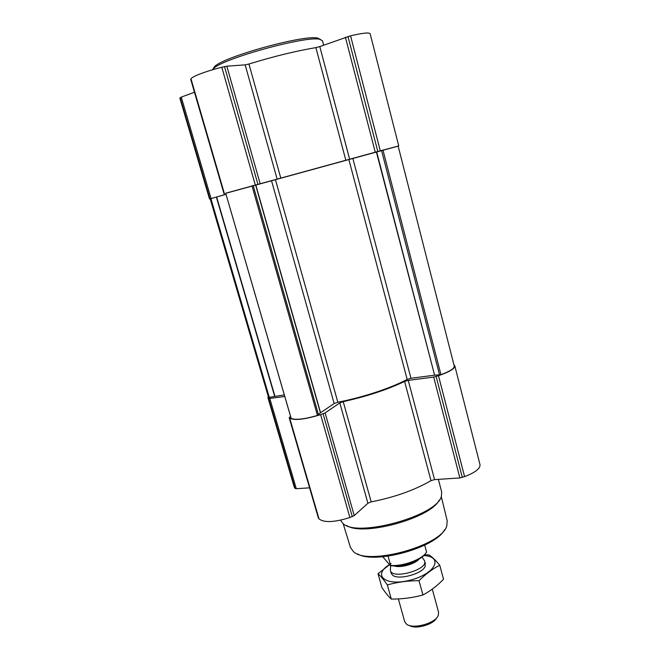 <?xml version="1.0" encoding="UTF-8"?>
<svg xmlns="http://www.w3.org/2000/svg" width="660" height="660" viewBox="0 0 660 660"><rect width="100%" height="100%" fill="white"/><g stroke="black" fill="none" stroke-linecap="round" stroke-linejoin="round"><path stroke-width="0.99" d="M398.137 146.075L376.645 151.816L434.602 375.185L440.954 374.674C449.971 371.324 454.418 368.478 454.27 366.143L398.137 146.075M376.645 151.816L225.695 193.215L291.159 418.333M255.585 184.866L320.422 412.838L317.46 415.453C304.516 419.158 295.762 420.164 291.2 418.465M210.177 198.808L268.529 397.303L210.177 198.817L210.895 198.602L269.28 397.312L268.529 397.303M453.94 364.856L454.822 365.887C454.872 368.635 449.427 371.918 438.487 375.721L433.678 377.075L408.251 380.383L404.613 381.43C387.313 389.664 366.844 396.396 343.208 401.635L339.801 402.905L325.124 412.912L320.62 414.653C304.689 419.463 294.385 420.651 289.715 418.201L289.162 417.648L290.573 416.443M454.822 365.887L480.01 464.689C480.364 468.575 475.225 472.552 464.59 476.619L459.88 477.947L434.552 479.614L408.251 380.383M318.367 517.885L319.003 518.875C324.043 522.86 334.331 522.407 349.882 517.514L354.238 515.6L367.892 503.258L371.192 501.864C394.498 497.285 414.43 490.215 430.988 480.661L434.552 479.614M284.774 396.478L269.783 398.434L268.207 397.996L268.207 396.256M309.589 487.831L296.299 488.705L295.094 488.466L294.261 487.171L267.894 397.51M376.365 151.899L434.602 375.185M434.321 375.21L410.974 378.279L407.171 379.409C391.091 388.08 362.373 397.576 337.829 402.204L334.166 403.524L320.422 412.838M284.32 394.927L269.28 397.312M226.025 194.345L216.628 197.002L274.906 396.165M210.895 198.602L216.628 197.002M398.153 146.132L349.676 159.34L319.795 46.571L350.551 35.83C362.554 33.008 369.088 32.315 370.144 33.734L398.739 145.91M225.72 193.314L349.676 159.34M226 194.271L210.185 198.858M345.865 160.396L315.892 47.619L319.795 46.571M315.892 47.619C295.96 50.96 273.644 56.43 248.944 64.02L245.157 64.862L226.842 66.198L221.801 67.279C206.836 70.884 192.002 76.502 190.996 78.845L190.773 79.415M194.486 92.268L181.261 97.094L179.916 98.348L209.517 198.99M357.472 553.856C374.294 564.597 435.501 547.75 444.452 529.914M343.134 523.562L350.443 547.437L353.356 551.521C367.463 566.264 442.266 545.663 446.803 525.781L447.199 520.781L441.26 496.543M346.69 525.558C362.975 536.761 430.972 518.051 439.23 500.082M340.535 520.187L342.754 523.248C355.839 538.387 437.992 515.757 441.433 496.064L441.664 491.865L438.364 479.366M212.264 69.844L213.427 68.624C222.692 58.517 306.718 35.376 319.811 39.319L322.484 40.796L323.639 45.169M212.957 69.052L214.516 66.594C223.591 56.686 305.011 34.254 317.831 38.14L320.413 39.443M382.784 556.768L390.39 565.653C401.775 567.377 422.103 560.109 425.89 553.03M390.39 565.653L390.621 565.372C402.715 566.717 422.928 559.16 426.566 552.032L424.693 545.127M390.621 565.372L388.055 556.174M409.382 625.474C415.214 629.689 433.669 624.616 436.516 617.999M398.351 598.9L404.72 621.72L406.618 624.212C413.036 629.483 435.443 623.312 438.248 615.499L438.603 612.389L432.284 589.124M390.406 568.986L390.431 570.553C391.966 579.752 428.092 569.803 424.677 561.115L423.91 559.771M439.758 565.24L443.528 579.265C437.201 585.791 430.328 591.038 422.928 594.99C412.665 597.779 402.121 599.14 391.298 599.074C388.492 596.516 385.358 592.655 381.892 587.491L378.023 573.771C380.597 575.933 383.699 579.653 387.329 584.925C397.386 582.104 407.946 580.693 419.009 580.684C425.7 574.002 432.622 568.854 439.758 565.24C435.699 560.332 432.077 556.858 428.901 554.845L424.363 554.977M391.099 563.417L378.023 573.771M391.298 599.074L387.329 584.925M422.928 594.99L419.009 580.684M390.431 570.553L391.207 573.309L392.56 575.173C398.293 580.495 423.035 573.68 425.23 566.173L424.718 562.592M389.425 564.572C371.959 575.388 385.597 586.756 410.602 580.074C435.674 573.639 443.685 556.562 423.786 555.547M382.957 150.018L440.954 374.674M251.963 185.773L317.46 415.453M464.59 476.619L438.487 375.721M462.305 477.436L436.136 376.497M459.88 477.947L433.678 377.075M430.988 480.661L404.613 381.43M371.192 501.864L343.208 401.635M367.892 503.258L339.801 402.905M354.238 515.6L325.124 412.912M352.291 516.648L323.103 413.828M349.882 517.514L320.62 414.653M319.003 518.875L289.715 418.201M318.45 518.166L289.22 417.73M296.299 488.705L269.783 398.434M295.094 488.466L268.603 398.368M294.649 487.897L268.207 397.996M381.538 150.414L439.577 374.971M352.885 158.524L410.974 378.279M348.892 159.621L407.171 379.409M275.451 179.677L337.829 402.204M271.532 180.733L334.166 403.524M255.75 184.816L320.562 412.723M253.151 185.452L318.533 414.934M216.364 197.076L274.642 396.214M380.275 150.736L350.551 35.83M377.792 151.42L347.985 36.457M375.243 152.122L345.403 37.232M280.805 178.15L248.944 64.02M277.15 179.14L245.157 64.862M260.106 183.546L226.842 66.198M257.887 184.148L224.515 66.61M255.247 184.866L221.801 67.279M224.383 193.611L190.996 78.845M224.037 193.726L190.74 79.291M211.051 198.495L181.261 97.094M209.938 198.825L180.188 97.63M209.674 198.916L179.99 97.977M393.929 565.859C400.018 568.293 415.288 564.086 419.273 558.88M396.289 565.793C403.903 566.206 410.883 564.284 417.211 560.035M318.376 518.034L289.162 417.648M225.695 193.215L291.142 418.407M224.012 193.743L190.724 79.357M214.516 66.594L213.427 68.624M317.831 38.14L319.811 39.319M425.428 563.879L424.677 561.115M390.736 565.694L390.324 569.786M421.938 557.106L424.38 560.406"/></g></svg>
